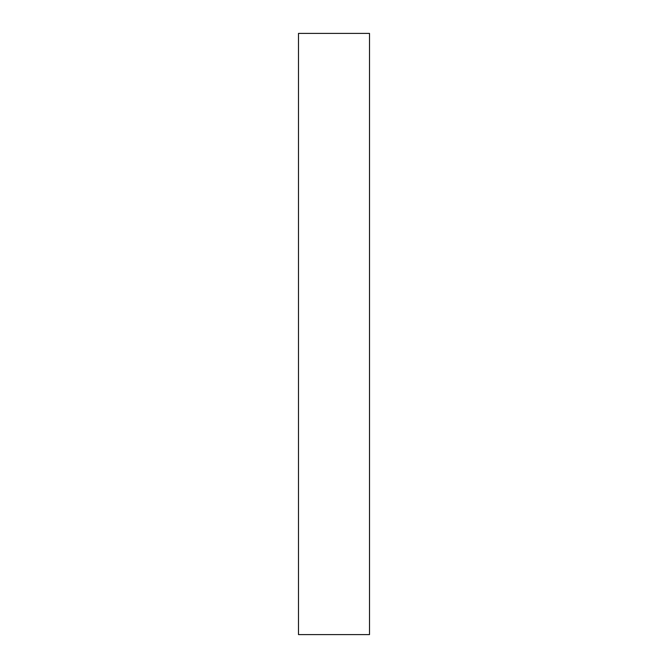 <?xml version="1.0" encoding="UTF-8"?>
<svg xmlns="http://www.w3.org/2000/svg" width="668" height="668" viewBox="0 0 668 668"><rect width="100%" height="100%" fill="white"/><g stroke="black" fill="none" stroke-linecap="round" stroke-linejoin="round"><path stroke-width="1" d="M298.496 33.4L298.496 634.6L369.504 634.6L369.504 33.4L298.496 33.4"/></g></svg>

